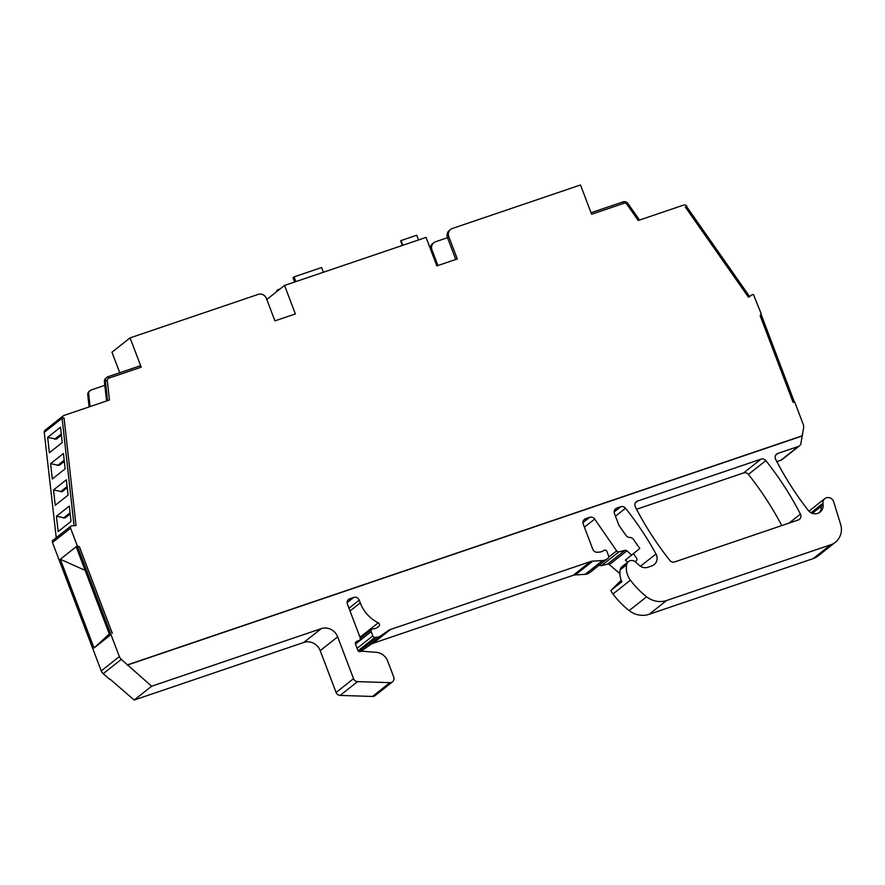 <?xml version="1.0" encoding="UTF-8"?>
<svg xmlns="http://www.w3.org/2000/svg" width="885" height="885" viewBox="0 0 885 885"><rect width="100%" height="100%" fill="white"/><g stroke="black" fill="none" stroke-linecap="round" stroke-linejoin="round"><path stroke-width="1.33" d="M56.441 516.243L58.145 531.586L71.01 521.42L69.307 506.076L56.441 516.243L65.081 517.99L70.18 513.964M686.683 206.083L685.322 207.024L686.683 206.083A2.622 2.478 51.7 0 0 683.718 205.043L638.229 220.487L626.912 204.324A2.622 2.478 -128.3 0 0 623.947 203.296L591.622 214.27L580.505 184.976L452.368 228.474A6.56 6.184 -128.3 0 0 448.795 236.583L457.291 258.951L436.858 265.887L426.039 237.412L284.55 285.446L295.369 313.921L274.925 320.868L266.429 298.488A6.56 6.184 -128.3 0 0 258.221 294.384L130.084 337.882L141.213 367.175L140.328 365.759L108.003 376.733A4.381 4.126 -128.3 0 0 106.842 377.364L105.912 378.105A4.381 4.126 51.7 0 0 104.43 381.767L106.565 400.982M266.805 299.473L284.55 285.446M431.05 250.599L431.98 249.869A6.56 6.184 -128.3 0 1 435.564 241.76L447.522 237.7M686.417 206.293L749.606 296.53M776.853 461.638L780.847 460.277L798.303 446.483A4.381 4.126 51.7 0 0 800.936 443.297L803.602 427.732A6.56 6.184 51.7 0 0 803.237 424.413L794.874 402.398L793.048 402.255L760.16 315.702L761.166 313.677L753.489 294.628A2.19 2.058 51.7 0 0 751.918 294.926L748.522 297.272L685.322 207.024M760.978 314.064L794.52 402.365M372.474 696.462L389.931 682.667A4.381 4.126 51.7 0 0 392.531 681.826L375.085 695.621A4.381 4.126 51.7 0 1 372.474 696.462L340.128 695.411A4.381 4.126 51.7 0 1 336.09 692.468L320.204 650.652A13.131 12.368 51.7 0 0 303.776 642.444L134.188 700.024L109.873 679.005M109.497 679.138L103.191 673.684L121.311 659.369L151.645 686.229L134.188 700.024M101.244 670.907L119.364 656.582L70.601 528.201L52.48 542.516L101.244 670.907A6.56 6.184 51.7 0 0 103.191 673.684M119.364 656.582A6.56 6.184 51.7 0 0 121.311 659.369M94.02 647.986L109.862 635.463L76.165 546.742L60.313 559.265L94.02 647.986L109.32 634.014M60.313 559.265L85.137 570.371M52.48 542.516L52.292 540.846L70.413 526.52A2.19 2.058 -128.3 0 1 71.829 525.812L76.021 525.579L64.052 417.941L62.105 418.24L74.052 525.69M70.601 528.201L70.413 526.52M52.292 540.846A2.19 2.058 -128.3 0 1 52.58 540.558L70.712 526.232M44.516 432.145L62.37 418.03A2.622 2.478 -128.3 0 1 63.266 415.828L45.135 430.154A2.622 2.478 -128.3 0 0 44.25 432.356L56.253 537.66M53.52 489.958L55.224 505.302L68.09 495.135L66.375 479.792L53.52 489.958L62.16 491.706L67.26 487.679M47.668 437.378L60.534 427.212L62.238 442.555L49.372 452.722L47.668 437.378L56.308 439.126L61.408 435.088M50.589 463.663L63.454 453.496L65.158 468.84L52.303 479.006L50.589 463.663L59.229 465.41L64.328 461.384M70.059 512.835L63.399 518.09M67.127 486.54L60.479 491.794M64.207 460.255L57.558 465.51M61.286 433.96L54.627 439.214M63.266 415.828A2.622 2.478 -128.3 0 1 63.963 415.452L109.441 400.009L107.295 380.738A2.622 2.478 -128.3 0 1 108.888 378.149L141.213 367.175M119.763 372.74L111.964 352.208L130.084 337.882M277.06 291.375L276.751 290.579L277.901 289.672L278.2 290.468M277.901 289.672L280.191 288.897M431.98 249.869L437.931 265.522M433.805 242.711L432.499 243.751A6.56 6.184 51.7 0 0 430.232 248.453M87.759 394.942L88.688 394.212A4.381 4.126 -128.3 0 1 90.17 390.539L89.241 391.27A4.381 4.126 51.7 0 0 87.759 394.942L89.097 406.912M90.071 406.58L88.688 394.212M90.17 390.539A4.381 4.126 -128.3 0 1 91.343 389.909L104.817 385.329M323.401 272.259L321.609 267.536L294.097 276.872L292.946 277.779L294.572 282.05M294.097 276.872L295.889 281.596M402.365 245.455L400.673 241.019A8.75 0.929 159.2 0 1 400.993 240.576L402.797 245.3M400.993 240.576L416.724 235.244L418.516 239.968M107.295 380.738L105.359 381.037L107.539 400.651M62.37 418.03L64.052 417.941M77.039 546.056L79.44 546.797L112.318 633.361M77.305 545.846L79.44 546.797M802.02 436.04L127.23 665.122M802.407 435.73L127.617 664.812M627.708 562.196L625.341 560.172L639.8 548.457L633.45 539.385A4.381 4.126 51.7 0 0 630.12 537.449A4.381 4.126 51.7 0 1 626.071 535.536L618.958 525.369L614.444 513.488A4.381 4.126 51.7 0 1 616.834 508.09L620.761 506.751A4.381 4.126 51.7 0 1 625.529 508.255A306.354 288.709 51.7 0 1 655.995 553.977A8.75 8.253 51.7 0 1 651.758 565.946L647.831 567.285A8.75 8.253 51.7 0 1 639.335 565.393L635.541 561.975A5.686 5.365 51.7 0 0 626.613 564.774A19.691 18.563 51.7 0 0 628.35 576.766A19.691 18.563 51.7 0 0 630.43 580.184A83.157 78.367 51.7 0 0 646.614 596.789A21.882 20.62 51.7 0 0 666.659 600.484L830.705 544.784A17.501 16.494 51.7 0 0 835.385 542.251A17.501 16.494 51.7 0 0 840.617 524.263L833.615 501.64A5.686 5.365 51.7 0 0 822.939 503.333L823.094 504.793A8.75 8.253 51.7 0 1 808.193 510.324A306.354 288.709 51.7 0 1 775.636 459.304A4.381 4.126 51.7 0 1 777.815 453.441L798.303 446.483M336.09 692.468L353.546 678.673L337.661 636.857A13.131 12.368 51.7 0 0 321.233 628.649L151.645 686.229M353.546 678.673A4.381 4.126 51.7 0 0 357.584 681.616L389.931 682.667M392.531 681.826A4.381 4.126 51.7 0 0 393.748 677.058L387.696 661.106A13.131 12.368 51.7 0 0 376.136 652.3L362.12 651.227A2.19 2.058 51.7 0 0 361.301 651.327L360.56 651.581A2.19 2.058 51.7 0 1 357.817 650.221L355.505 644.114A2.19 2.058 51.7 0 1 356.578 641.459L359.111 640.408A2.19 2.058 51.7 0 0 360.184 637.753L347.418 604.145A4.381 4.126 51.7 0 1 349.807 598.747L353.734 597.408A4.381 4.126 51.7 0 1 359.21 600.141L360.261 602.906A35.013 32.999 51.7 0 0 378.26 622.819A2.19 2.058 51.7 0 1 378.725 626.491L377.552 627.343A8.75 8.253 51.7 0 1 372.994 628.859A2.19 2.058 51.7 0 0 371.18 631.658L372.795 635.917A2.19 2.058 51.7 0 0 374.997 637.377L376.556 637.3A8.75 8.253 51.7 0 0 380.627 635.917L388.548 630.452A8.75 8.253 51.7 0 1 390.484 629.478L590.649 561.533A8.75 8.253 51.7 0 1 592.784 561.112L602.574 560.57A8.75 8.253 51.7 0 0 606.645 559.187L607.906 558.313A2.19 2.058 51.7 0 0 608.614 555.857L606.999 551.609A2.19 2.058 51.7 0 0 603.714 550.525A8.75 8.253 51.7 0 1 599.521 552.085L597.286 552.251A4.381 4.126 51.7 0 1 592.817 549.308L583.237 524.086A4.381 4.126 51.7 0 1 585.627 518.687L589.709 517.294A4.381 4.126 51.7 0 1 594.665 519.053L616.657 550.89A2.19 2.058 51.7 0 0 618.969 551.82L624.91 550.359A2.19 2.058 51.7 0 1 626.823 550.846L631.768 555.083M800.438 514.108A306.354 288.709 51.7 0 0 765.846 460.62A4.381 4.126 51.7 0 0 761.067 459.127L637.499 501.076A4.381 4.126 51.7 0 0 635.33 506.939A306.354 288.709 51.7 0 0 669.879 560.448A4.381 4.126 51.7 0 0 674.647 561.942L798.27 519.982A4.381 4.126 51.7 0 0 800.438 514.108L789.044 523.112M628.494 561.577L622.067 566.654A5.686 5.365 51.7 0 0 620.186 569.863A19.691 18.563 51.7 0 0 621.867 581.744L610.849 590.461A19.691 18.563 51.7 0 0 610.893 590.561A19.691 18.563 51.7 0 0 612.973 593.979A83.157 78.367 51.7 0 0 629.158 610.584A21.882 20.62 51.7 0 0 649.203 614.278L666.659 600.484M835.385 542.251L817.928 556.045A17.501 16.494 51.7 0 1 813.249 558.59L649.203 614.278M780.847 460.277A4.381 4.126 51.7 0 0 782.019 459.647L799.476 445.852M359.498 635.928A35.013 32.999 51.7 0 0 360.815 636.614L378.26 622.819M361.633 637.311A2.19 2.058 51.7 0 0 360.815 636.614M590.649 571.953A2.19 2.058 51.7 0 1 590.45 572.108L589.189 572.982A8.75 8.253 51.7 0 1 585.118 574.365L575.327 574.918A8.75 8.253 51.7 0 0 573.192 575.327L373.027 643.284A8.75 8.253 51.7 0 0 371.092 644.247L363.171 649.712A8.75 8.253 51.7 0 1 359.111 651.094L358.458 651.128M599.455 564.995A2.19 2.058 51.7 0 0 601.512 565.615L618.969 551.82M619.909 573.148A2.19 2.058 51.7 0 1 618.681 572.617L609.367 564.641A2.19 2.058 51.7 0 0 607.453 564.165L601.512 565.615M621.204 580.184L611.546 589.908M781.776 525.579A306.354 288.709 51.7 0 0 748.389 474.415A4.381 4.126 51.7 0 0 743.61 472.922L636.536 509.273M591.047 212.743L623.073 201.88A4.381 4.126 -128.3 0 1 628.007 203.605L639.523 220.044M450.62 229.425L449.315 230.465A6.56 6.184 51.7 0 0 447.489 237.611L455.786 259.46M104.43 381.767L105.359 381.037A4.381 4.126 -128.3 0 1 106.842 377.364M819.134 512.802A8.75 8.253 51.7 0 0 821.214 506.308L812.33 513.333M633.472 553.689L636.492 558.004A2.19 2.058 51.7 0 1 636.182 560.869L635.198 561.687M108.888 378.149L108.003 376.733M303.776 642.444L321.233 628.649M626.912 204.324L628.007 203.605M623.947 203.296L623.073 201.88M448.795 236.583L447.489 237.611M614.776 509.716L616.834 508.09M614.146 511.984L620.761 506.751M615.473 516.198L625.529 508.255M640.452 566.256L655.995 553.977M620.186 569.863L626.613 564.774M612.973 593.979L630.43 580.184M629.158 610.584L646.614 596.789M813.249 558.59L830.705 544.784M811.025 512.747L822.939 503.333M812.308 513.322L823.094 504.793M775.758 455.067L777.815 453.441M320.204 650.652L337.661 636.857M340.128 695.411L357.584 681.616M355.737 642.112L356.578 641.459M355.361 643.373L359.111 640.408M347.75 600.373L349.807 598.747M347.13 602.63L353.734 597.408M348.978 608.238L359.21 600.141M350.029 610.993L360.261 602.906M355.482 644.07L371.18 631.658M357.098 648.318L372.795 635.917M358.104 650.74L374.997 637.377M359.111 651.094L376.556 637.3M363.171 649.712L380.627 635.917M371.092 644.247L388.548 630.452M373.027 643.284L390.484 629.478M573.192 575.327L590.649 561.533M575.327 574.918L592.784 561.112M585.118 574.365L602.574 560.57M589.189 572.982L606.645 559.187M590.45 572.108L607.906 558.313M583.569 520.314L585.627 518.687M582.95 522.648L589.709 517.294M584.41 527.161L594.665 519.053M608.692 557.185L616.657 550.89M607.453 564.165L624.91 550.359M609.367 564.641L626.823 550.846M748.389 474.415L765.846 460.62M635.452 502.702L637.499 501.076M761.067 459.127L743.61 472.922M618.681 572.617L619.965 571.599M808.923 511.154L824.864 498.554M355.361 643.461L359.576 640.132M360.328 638.339L371.788 629.279M590.549 572.031L608.006 558.236"/></g></svg>
